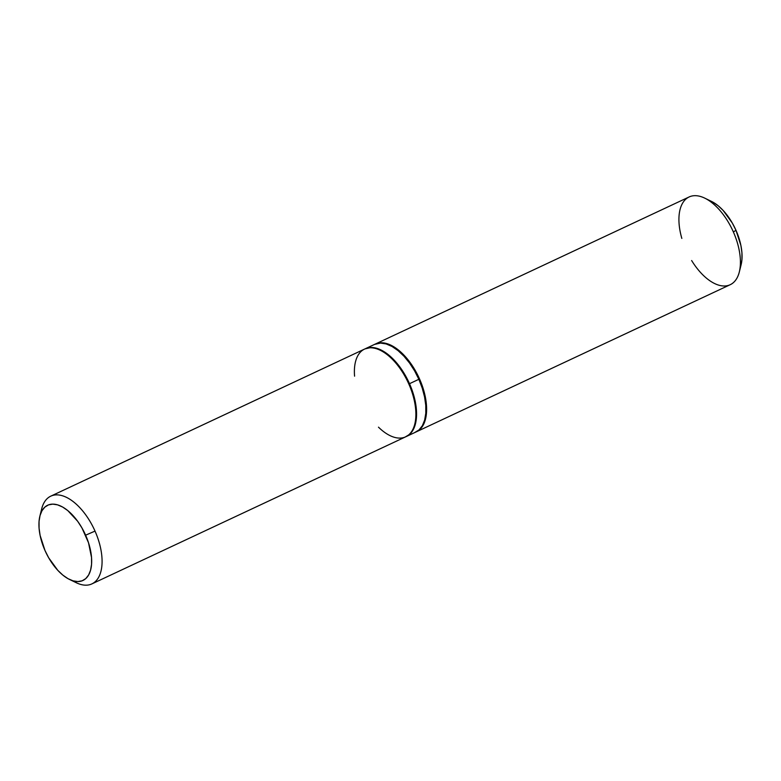 <?xml version="1.0" encoding="UTF-8"?>
<svg xmlns="http://www.w3.org/2000/svg" width="781" height="781" viewBox="0 0 781 781"><rect width="100%" height="100%" fill="white"/><g stroke="black" fill="none" stroke-linecap="round" stroke-linejoin="round"><path stroke-width="1.17" d="M740.964 265.315L741.95 259.438L741.93 252.732L740.896 245.459L736.005 230.346L733.349 231.898L736.005 230.346A41.549 21.663 -115.1 0 0 711.462 201.391L704.735 198.13A48.442 25.256 64.9 0 1 733.349 231.898A48.442 25.256 64.9 0 1 739.334 271.934A48.442 25.256 64.9 0 1 691.644 260.542M681.833 238.41A48.442 25.256 64.9 0 1 704.735 198.13M419.553 378.98A48.442 25.256 -115.1 0 0 374.968 344.216A48.442 25.256 64.9 0 1 375.31 344.05A48.442 25.256 64.9 0 1 419.553 378.98L418.85 379.273L419.553 378.98A48.442 25.256 64.9 0 1 416.429 431.776A48.442 25.256 64.9 0 1 416.088 431.932A48.442 25.256 -115.1 0 0 419.553 378.98M739.334 271.934L741.13 264.691A41.549 21.663 -115.1 0 0 736.005 230.346L732.334 223.093L723.235 210.548L718.159 205.745L712.985 202.191M416.429 431.776L730.225 284.694A48.442 25.256 -115.1 0 0 733.349 231.898A48.442 25.256 -115.1 0 0 689.106 196.968L375.31 344.05M406.384 436.491L415.736 432.098A48.442 25.256 -115.1 0 0 418.86 379.302L409.508 383.696A48.442 25.256 64.9 0 1 406.384 436.491A48.442 25.256 64.9 0 1 406.032 436.647M405.437 436.882L409.683 434.295L413.003 430.097L415.287 424.464L416.439 417.61L416.41 409.791L415.209 401.307L412.876 392.501L409.508 383.696L400.194 367.431L394.62 360.607L388.694 355.004L382.67 350.854L376.764 348.306L371.2 347.467L364.912 348.922A48.442 25.256 64.9 0 1 365.264 348.756A48.442 25.256 64.9 0 1 409.508 383.696L418.86 379.302L414.584 370.838L409.556 363.048L403.972 356.214L398.056 350.62L392.033 346.471L386.117 343.923L380.562 343.084L374.538 344.401M414.799 432.498L419.036 429.911L422.365 425.713L424.649 420.08L425.801 413.217L425.772 405.398L424.571 396.924L422.238 388.108L418.86 379.302A48.442 25.256 -115.1 0 0 374.616 344.372L365.264 348.756M69.538 579.463L76.265 582.724A48.442 25.256 -115.1 0 0 100.124 573.996A48.442 25.256 -115.1 0 0 95.018 531.1L85.617 535.19A41.549 21.663 64.9 0 1 90 571.985A41.549 21.663 64.9 0 1 69.538 579.463A41.549 21.663 64.9 0 1 44.995 550.507L40.104 535.395L39.07 528.122L39.05 521.425L40.036 515.538L41.989 510.706L44.849 507.113L48.49 504.887L52.776 504.126L57.54 504.848L62.607 507.025L67.781 510.589L77.641 521.249L81.946 527.927L88.517 542.746L91.543 557.575L91.562 564.272L90.576 570.159L88.624 574.992L85.773 578.584L82.132 580.81L77.846 581.572L73.082 580.849L68.015 578.672L62.841 575.109L57.765 570.306L48.666 557.771L44.995 550.507A41.549 21.663 64.9 0 1 39.87 516.173A41.549 21.663 64.9 0 1 59.756 505.639A41.549 21.663 64.9 0 1 85.617 535.19L95.018 531.1A48.442 25.256 -115.1 0 0 64.852 496.638A48.442 25.256 -115.1 0 0 41.666 508.919L39.87 516.173M354.574 376.169A48.442 25.256 64.9 0 1 373.103 347.975A48.442 25.256 64.9 0 1 408.824 384.018A48.442 25.256 64.9 0 1 411.372 431.913A48.442 25.256 64.9 0 1 378.473 427.158M40.934 512.892A48.442 25.256 64.9 0 1 50.775 496.16A48.442 25.256 64.9 0 1 95.018 531.1A48.442 25.256 64.9 0 1 91.894 583.895A48.442 25.256 64.9 0 1 72.74 580.752M91.894 583.895L405.69 436.813A48.442 25.256 -115.1 0 0 408.824 384.018A48.442 25.256 -115.1 0 0 364.571 349.078L50.775 496.16"/></g></svg>
